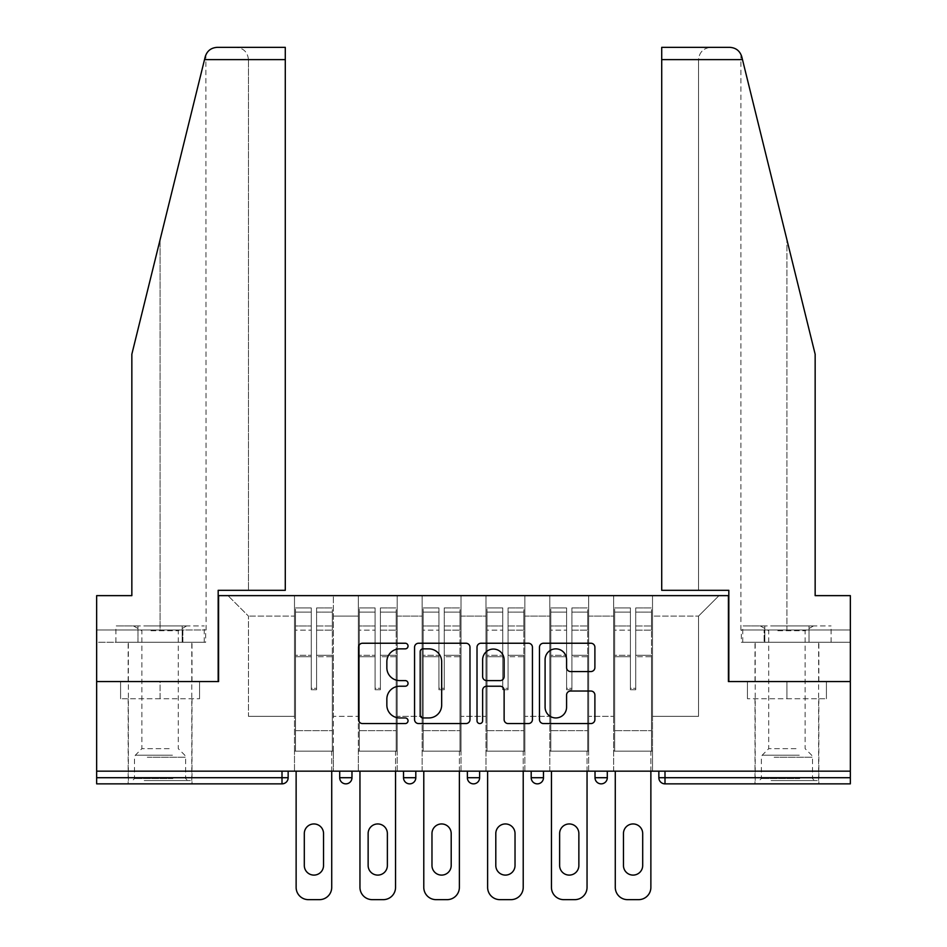 <?xml version="1.0" encoding="UTF-8"?>
<svg xmlns="http://www.w3.org/2000/svg" width="947" height="947" viewBox="0 0 947 947"><rect width="100%" height="100%" fill="white"/><g stroke="black" fill="none" stroke-linecap="round" stroke-linejoin="round"><path stroke-width="0.71" stroke-dasharray="4.74 3.55" d="M408.039 646.055A2.805 2.805 0 0 0 405.221 643.238L362.547 643.238A4.013 4.013 0 0 0 358.534 647.263L358.534 719.554A4.013 4.013 0 0 0 362.547 723.567L405.221 723.567A2.805 2.805 0 0 0 408.039 720.75A2.805 2.805 0 0 0 405.221 717.944L399.705 717.944A12.856 12.856 0 0 1 386.85 705.089L386.85 699.064A12.856 12.856 0 0 1 399.705 686.22L405.221 686.22A2.805 2.805 0 0 0 408.039 683.403A2.805 2.805 0 0 0 405.221 680.597L399.705 680.597A12.856 12.856 0 0 1 386.85 667.742L386.85 661.716A12.856 12.856 0 0 1 399.705 648.861L405.221 648.861A2.805 2.805 0 0 0 408.039 646.055M786.921 783.856L755.008 783.856L786.921 783.856M786.921 698.744L826.411 698.744L747.443 698.744L786.921 698.744L786.921 681.568L747.443 681.568L826.411 681.568L755.008 681.568L786.921 681.568L786.921 698.744M160.079 783.856L191.992 783.856L160.079 783.856M160.079 698.744L120.589 698.744L199.557 698.744L160.079 698.744L160.079 681.568L120.589 681.568L199.557 681.568L128.165 681.568L191.992 681.568L160.079 681.568L160.079 698.744M652.507 751.125L613.644 751.125L652.507 751.125L652.507 595.639L718.998 595.639L652.507 595.639L652.507 616.095L698.543 616.095L652.507 616.095L652.507 716.346L698.543 716.346L698.543 616.095L718.998 595.639L698.543 616.095L698.543 716.346L652.507 716.346L652.507 595.639L652.507 751.125L613.644 751.125L652.507 751.125L652.507 771.166L613.644 771.166L652.507 771.166L652.507 751.125M588.679 751.125L549.805 751.125L588.679 751.125L588.679 595.639L652.507 595.639L588.679 595.639L588.679 616.095L613.644 616.095L613.644 716.346L613.644 616.095L588.679 616.095L588.679 716.346L613.644 716.346L588.679 716.346L588.679 595.639L588.679 751.125L549.805 751.125L588.679 751.125L588.679 771.166L549.805 771.166L588.679 771.166L588.679 751.125M524.851 751.125L485.977 751.125L524.851 751.125L524.851 595.639L588.679 595.639L524.851 595.639L524.851 616.095L549.805 616.095L549.805 716.346L549.805 616.095L524.851 616.095L524.851 716.346L549.805 716.346L524.851 716.346L524.851 595.639L524.851 751.125L485.977 751.125L524.851 751.125L524.851 771.166L485.977 771.166L524.851 771.166L524.851 751.125M461.023 751.125L422.149 751.125L461.023 751.125L461.023 595.639L524.851 595.639L461.023 595.639L461.023 616.095L485.977 616.095L485.977 716.346L485.977 616.095L461.023 616.095L461.023 716.346L485.977 716.346L461.023 716.346L461.023 595.639L461.023 751.125L422.149 751.125L461.023 751.125L461.023 771.166L422.149 771.166L461.023 771.166L461.023 751.125M397.195 751.125L358.321 751.125L397.195 751.125L397.195 595.639L461.023 595.639L397.195 595.639L397.195 616.095L422.149 616.095L422.149 716.346L422.149 616.095L397.195 616.095L397.195 716.346L422.149 716.346L397.195 716.346L397.195 595.639L397.195 751.125L358.321 751.125L397.195 751.125L397.195 771.166L358.321 771.166L397.195 771.166L397.195 751.125M729.841 47.35C735.926 47.764 739.903 50.878 741.761 56.69L815.154 354.225L815.154 595.639L815.154 354.225L742.484 59.625L815.154 354.225L815.154 595.639L850.347 595.639L850.347 630.004L764.122 630.004L850.347 630.004L786.921 630.004L850.347 630.004L850.347 642.279L764.122 642.279L850.347 642.279L850.347 595.639L815.154 595.639L850.347 595.639L850.347 681.568L728.409 681.568L728.409 595.639L218.591 595.639L218.591 681.568L96.653 681.568L96.653 771.166L282.005 771.166L96.653 771.166L96.653 783.856L282.005 783.856L282.005 777.712L96.653 777.712M358.321 595.639L397.195 595.639L333.356 595.639L358.321 595.639L358.321 716.346L358.321 616.095L333.356 616.095L358.321 616.095L358.321 595.639L358.321 751.125L358.321 595.639M294.493 595.639L333.356 595.639L333.356 716.346L358.321 716.346L333.356 716.346L333.356 595.639L333.356 751.125L294.493 751.125L333.356 751.125L333.356 595.639L228.002 595.639L294.493 595.639L294.493 716.346L294.493 616.095L248.457 616.095L294.493 616.095L294.493 595.639L294.493 751.125L333.356 751.125L294.493 751.125L294.493 595.639M613.644 616.095L613.644 595.639L613.644 616.095M549.805 616.095L549.805 595.639L549.805 616.095M485.977 616.095L485.977 595.639L485.977 616.095M422.149 616.095L422.149 595.639L422.149 616.095M248.457 716.346L294.493 716.346L248.457 716.346L248.457 616.095L228.002 595.639L248.457 616.095L248.457 716.346M661.716 47.35L661.716 590.312L698.543 590.312L698.543 59.625L698.543 590.312L661.716 590.312L661.716 47.35L661.716 590.312L728.823 590.312L728.823 681.568L850.347 681.568L850.347 771.166L96.653 771.166M850.347 777.712L664.995 777.712L664.995 783.856L850.347 783.856L850.347 771.166L658.852 771.166L850.347 771.166M294.493 771.166L294.493 751.125L294.493 771.166L333.356 771.166L333.356 751.125L333.356 771.166L294.493 771.166M282.005 771.166L288.148 771.166L282.005 771.166L282.005 777.712L288.148 777.712M595.024 771.166L607.299 771.166L595.024 771.166M531.196 771.166L543.471 771.166L531.196 771.166L531.196 777.712L543.471 777.712L543.471 771.166M467.368 771.166L479.632 771.166L467.368 771.166L467.368 777.712L479.632 777.712L479.632 771.166M403.529 771.166L415.804 771.166L403.529 771.166M339.701 771.166L351.976 771.166L339.701 771.166M358.321 771.166L358.321 751.125L358.321 771.166M422.149 771.166L422.149 595.639L422.149 771.166M485.977 771.166L485.977 595.639L485.977 771.166M549.805 771.166L549.805 595.639L549.805 771.166M613.644 771.166L613.644 595.639L613.644 771.166M658.852 771.166L658.852 777.712L664.995 777.712L664.995 771.166M473.5 783.856A6.132 6.132 0 0 0 479.632 777.712M469.984 719.554L469.984 647.263A4.013 4.013 0 0 0 465.971 643.238L418.574 643.238A4.013 4.013 0 0 0 414.561 647.263L414.561 719.554A4.013 4.013 0 0 0 418.574 723.567L465.971 723.567A4.013 4.013 0 0 0 469.984 719.554M423.001 648.861A2.805 2.805 0 0 0 420.184 651.678L420.184 715.127A2.805 2.805 0 0 0 423.001 717.944L428.813 717.944A12.856 12.856 0 0 0 441.669 705.089L441.669 661.716A12.856 12.856 0 0 0 428.813 648.861L423.001 648.861M481.029 643.238L528.426 643.238A4.013 4.013 0 0 1 532.439 647.263L532.439 719.554A4.013 4.013 0 0 1 528.426 723.567L508.137 723.567A4.013 4.013 0 0 1 504.124 719.554L504.124 690.233A4.013 4.013 0 0 0 500.111 686.22L486.651 686.22A4.013 4.013 0 0 0 482.639 690.233L482.639 720.75A2.805 2.805 0 0 1 479.821 723.567A2.805 2.805 0 0 1 477.016 720.75L477.016 647.263A4.013 4.013 0 0 1 481.029 643.238M504.124 659.81A10.748 10.748 0 0 0 493.375 649.062A10.748 10.748 0 0 0 482.639 659.81L482.639 676.572A4.013 4.013 0 0 0 486.651 680.597L500.111 680.597A4.013 4.013 0 0 0 504.124 676.572L504.124 659.81M570.591 671.553L590.881 671.553A4.013 4.013 0 0 0 594.894 667.54L594.894 647.263A4.013 4.013 0 0 0 590.881 643.238L543.483 643.238A4.013 4.013 0 0 0 539.47 647.263L539.47 719.554A4.013 4.013 0 0 0 543.483 723.567L590.881 723.567A4.013 4.013 0 0 0 594.894 719.554L594.894 695.051A4.013 4.013 0 0 0 590.881 691.038L570.591 691.038A4.013 4.013 0 0 0 566.578 695.051L566.578 707.196A10.748 10.748 0 0 1 555.83 717.944A10.748 10.748 0 0 1 545.093 707.196L545.093 659.609A10.748 10.748 0 0 1 555.83 648.861A10.748 10.748 0 0 1 566.578 659.609L566.578 667.54A4.013 4.013 0 0 0 570.591 671.553M199.557 698.744L199.557 681.568L199.557 698.744M120.589 698.744L120.589 681.568L120.589 698.744M747.443 698.744L747.443 681.568L747.443 698.744M826.411 698.744L826.411 681.568L826.411 698.744M316.582 656.721L316.582 612.093L332.338 612.093L332.338 607.915L332.338 630.157L332.338 612.093L316.582 612.093L316.582 607.915L332.338 607.915L316.582 607.915L316.582 656.721L332.338 656.721L332.338 625.979L332.338 730.658L332.338 655.277L332.338 730.658L295.511 730.658L295.511 612.093L311.267 612.093L311.267 656.721L311.267 607.915L295.511 607.915L311.267 607.915L311.267 688.303L316.582 688.303L316.582 607.915L316.582 655.277L332.338 655.277L316.582 655.277L316.582 688.303L311.267 688.303L311.267 612.093L295.511 612.093L295.511 607.915L295.511 630.157L311.267 630.157L295.511 630.157L295.511 648.825L295.511 625.979L311.267 625.979L295.511 625.979L295.511 656.721L295.511 648.825L295.511 655.277L311.267 655.277L295.511 655.277L295.511 730.658L295.511 656.721L311.267 656.721L311.267 689.747L316.582 689.747L316.582 656.721L332.338 656.721L332.338 751.125L295.511 751.125L332.338 751.125L332.338 730.658L295.511 730.658L332.338 730.658L295.511 730.658L295.511 656.721L311.267 656.721L311.267 689.747L316.582 689.747L316.582 656.721M296.127 771.166L296.127 887.375A12.275 12.275 0 0 0 308.402 899.65L319.447 899.65A12.275 12.275 0 0 0 331.722 887.375L331.722 751.125L296.127 751.125L331.722 751.125L331.722 771.166M304.307 833.573A9.612 9.612 0 0 1 313.919 823.949A9.612 9.612 0 0 1 323.543 833.573L323.543 865.487A9.612 9.612 0 0 1 313.919 875.099A9.612 9.612 0 0 1 304.307 865.487L304.307 833.573M295.511 730.658L295.511 751.125L295.511 730.658M316.582 689.747L316.582 688.303L316.582 689.747M311.267 689.747L311.267 688.303L311.267 689.747M380.41 656.721L380.41 612.093L396.166 612.093L396.166 607.915L396.166 630.157L396.166 612.093L380.41 612.093L380.41 607.915L396.166 607.915L380.41 607.915L380.41 656.721L396.166 656.721L396.166 625.979L396.166 730.658L396.166 655.277L396.166 730.658L359.339 730.658L359.339 612.093L375.095 612.093L375.095 656.721L375.095 607.915L359.339 607.915L375.095 607.915L375.095 688.303L380.41 688.303L380.41 607.915L380.41 655.277L396.166 655.277L380.41 655.277L380.41 688.303L375.095 688.303L375.095 612.093L359.339 612.093L359.339 607.915L359.339 630.157L375.095 630.157L359.339 630.157L359.339 648.825L359.339 625.979L375.095 625.979L359.339 625.979L359.339 656.721L359.339 648.825L359.339 655.277L375.095 655.277L359.339 655.277L359.339 730.658L359.339 656.721L375.095 656.721L375.095 689.747L380.41 689.747L380.41 656.721L396.166 656.721L396.166 751.125L359.339 751.125L396.166 751.125L396.166 730.658L359.339 730.658L396.166 730.658L359.339 730.658L359.339 656.721L375.095 656.721L375.095 689.747L380.41 689.747L380.41 656.721M359.955 771.166L359.955 887.375A12.275 12.275 0 0 0 372.23 899.65L383.275 899.65A12.275 12.275 0 0 0 395.55 887.375L395.55 751.125L359.955 751.125L395.55 751.125L395.55 771.166M368.134 833.573A9.612 9.612 0 0 1 377.758 823.949A9.612 9.612 0 0 1 387.37 833.573L387.37 865.487A9.612 9.612 0 0 1 377.758 875.099A9.612 9.612 0 0 1 368.134 865.487L368.134 833.573M359.339 730.658L359.339 751.125L359.339 730.658M380.41 689.747L380.41 688.303L380.41 689.747M375.095 689.747L375.095 688.303L375.095 689.747M444.25 656.721L444.25 612.093L459.993 612.093L459.993 607.915L459.993 630.157L459.993 612.093L444.25 612.093L444.25 607.915L459.993 607.915L444.25 607.915L444.25 656.721L459.993 656.721L459.993 625.979L459.993 730.658L459.993 655.277L459.993 730.658L423.167 730.658L423.167 612.093L438.923 612.093L438.923 656.721L438.923 607.915L423.167 607.915L438.923 607.915L438.923 688.303L444.25 688.303L444.25 607.915L444.25 655.277L459.993 655.277L444.25 655.277L444.25 688.303L438.923 688.303L438.923 612.093L423.167 612.093L423.167 607.915L423.167 630.157L438.923 630.157L423.167 630.157L423.167 648.825L423.167 625.979L438.923 625.979L423.167 625.979L423.167 656.721L423.167 648.825L423.167 655.277L438.923 655.277L423.167 655.277L423.167 730.658L423.167 656.721L438.923 656.721L438.923 689.747L444.25 689.747L444.25 656.721L459.993 656.721L459.993 751.125L423.167 751.125L459.993 751.125L459.993 730.658L423.167 730.658L459.993 730.658L423.167 730.658L423.167 656.721L438.923 656.721L438.923 689.747L444.25 689.747L444.25 656.721M423.783 771.166L423.783 887.375A12.275 12.275 0 0 0 436.058 899.65L447.114 899.65A12.275 12.275 0 0 0 459.378 887.375L459.378 751.125L423.783 751.125L459.378 751.125L459.378 771.166M431.974 833.573A9.612 9.612 0 0 1 441.586 823.949A9.612 9.612 0 0 1 451.198 833.573L451.198 865.487A9.612 9.612 0 0 1 441.586 875.099A9.612 9.612 0 0 1 431.974 865.487L431.974 833.573M423.167 730.658L423.167 751.125L423.167 730.658M444.25 689.747L444.25 688.303L444.25 689.747M438.923 689.747L438.923 688.303L438.923 689.747M508.077 656.721L508.077 612.093L523.833 612.093L523.833 607.915L523.833 630.157L523.833 612.093L508.077 612.093L508.077 607.915L523.833 607.915L508.077 607.915L508.077 656.721L523.833 656.721L523.833 625.979L523.833 730.658L523.833 655.277L523.833 730.658L487.007 730.658L487.007 612.093L502.75 612.093L502.75 656.721L502.75 607.915L487.007 607.915L502.75 607.915L502.75 688.303L508.077 688.303L508.077 607.915L508.077 655.277L523.833 655.277L508.077 655.277L508.077 688.303L502.75 688.303L502.75 612.093L487.007 612.093L487.007 607.915L487.007 630.157L502.75 630.157L487.007 630.157L487.007 648.825L487.007 625.979L502.75 625.979L487.007 625.979L487.007 656.721L487.007 648.825L487.007 655.277L502.75 655.277L487.007 655.277L487.007 730.658L487.007 656.721L502.75 656.721L502.75 689.747L508.077 689.747L508.077 656.721L523.833 656.721L523.833 751.125L487.007 751.125L523.833 751.125L523.833 730.658L487.007 730.658L523.833 730.658L487.007 730.658L487.007 656.721L502.75 656.721L502.75 689.747L508.077 689.747L508.077 656.721M487.622 771.166L487.622 887.375A12.275 12.275 0 0 0 499.886 899.65L510.942 899.65A12.275 12.275 0 0 0 523.218 887.375L523.218 751.125L487.622 751.125L523.218 751.125L523.218 771.166M495.802 833.573A9.612 9.612 0 0 1 505.414 823.949A9.612 9.612 0 0 1 515.026 833.573L515.026 865.487A9.612 9.612 0 0 1 505.414 875.099A9.612 9.612 0 0 1 495.802 865.487L495.802 833.573M487.007 730.658L487.007 751.125L487.007 730.658M508.077 689.747L508.077 688.303L508.077 689.747M502.75 689.747L502.75 688.303L502.75 689.747M571.905 656.721L571.905 612.093L587.661 612.093L587.661 607.915L587.661 630.157L587.661 612.093L571.905 612.093L571.905 607.915L587.661 607.915L571.905 607.915L571.905 656.721L587.661 656.721L587.661 625.979L587.661 730.658L587.661 655.277L587.661 730.658L550.834 730.658L550.834 612.093L566.59 612.093L566.59 656.721L566.59 607.915L550.834 607.915L566.59 607.915L566.59 688.303L571.905 688.303L571.905 607.915L571.905 655.277L587.661 655.277L571.905 655.277L571.905 688.303L566.59 688.303L566.59 612.093L550.834 612.093L550.834 607.915L550.834 630.157L566.59 630.157L550.834 630.157L550.834 648.825L550.834 625.979L566.59 625.979L550.834 625.979L550.834 656.721L550.834 648.825L550.834 655.277L566.59 655.277L550.834 655.277L550.834 730.658L550.834 656.721L566.59 656.721L566.59 689.747L571.905 689.747L571.905 656.721L587.661 656.721L587.661 751.125L550.834 751.125L587.661 751.125L587.661 730.658L550.834 730.658L587.661 730.658L550.834 730.658L550.834 656.721L566.59 656.721L566.59 689.747L571.905 689.747L571.905 656.721M551.45 771.166L551.45 887.375A12.275 12.275 0 0 0 563.725 899.65L574.77 899.65A12.275 12.275 0 0 0 587.045 887.375L587.045 751.125L551.45 751.125L587.045 751.125L587.045 771.166M559.63 833.573A9.612 9.612 0 0 1 569.242 823.949A9.612 9.612 0 0 1 578.866 833.573L578.866 865.487A9.612 9.612 0 0 1 569.242 875.099A9.612 9.612 0 0 1 559.63 865.487L559.63 833.573M550.834 730.658L550.834 751.125L550.834 730.658M571.905 689.747L571.905 688.303L571.905 689.747M566.59 689.747L566.59 688.303L566.59 689.747M635.733 656.721L635.733 612.093L651.489 612.093L651.489 607.915L651.489 630.157L651.489 612.093L635.733 612.093L635.733 607.915L651.489 607.915L635.733 607.915L635.733 656.721L651.489 656.721L651.489 625.979L651.489 730.658L651.489 655.277L651.489 730.658L614.662 730.658L614.662 612.093L630.418 612.093L630.418 656.721L630.418 607.915L614.662 607.915L630.418 607.915L630.418 688.303L635.733 688.303L635.733 607.915L635.733 655.277L651.489 655.277L635.733 655.277L635.733 688.303L630.418 688.303L630.418 612.093L614.662 612.093L614.662 607.915L614.662 630.157L630.418 630.157L614.662 630.157L614.662 648.825L614.662 625.979L630.418 625.979L614.662 625.979L614.662 656.721L614.662 648.825L614.662 655.277L630.418 655.277L614.662 655.277L614.662 730.658L614.662 656.721L630.418 656.721L630.418 689.747L635.733 689.747L635.733 656.721L651.489 656.721L651.489 751.125L614.662 751.125L651.489 751.125L651.489 730.658L614.662 730.658L651.489 730.658L614.662 730.658L614.662 656.721L630.418 656.721L630.418 689.747L635.733 689.747L635.733 656.721M615.278 771.166L615.278 887.375A12.275 12.275 0 0 0 627.553 899.65L638.598 899.65A12.275 12.275 0 0 0 650.873 887.375L650.873 751.125L615.278 751.125L650.873 751.125L650.873 771.166M623.457 833.573A9.612 9.612 0 0 1 633.081 823.949A9.612 9.612 0 0 1 642.693 833.573L642.693 865.487A9.612 9.612 0 0 1 633.081 875.099A9.612 9.612 0 0 1 623.457 865.487L623.457 833.573M614.662 730.658L614.662 751.125L614.662 730.658M635.733 689.747L635.733 688.303L635.733 689.747M630.418 689.747L630.418 688.303L630.418 689.747M146.264 780.577L187.695 780.577L146.264 780.577M172.863 778.541L134.498 778.541L172.863 778.541M146.773 625.92L186.677 625.92L146.773 625.92M150.975 630.761L178.285 630.761L150.975 630.761M169.182 748.663L141.872 748.663L169.182 748.663M144.216 780.577L191.791 780.577L144.216 780.577M144.216 642.279L191.791 642.279L144.216 642.279M137.99 642.279L204.256 642.279L115.901 642.279L137.99 642.279L137.99 625.92L204.256 625.92L115.901 625.92L137.99 625.92L137.99 642.279M182.167 642.279L182.167 625.92L182.167 642.279M204.256 642.279L204.256 625.92M115.901 642.279L115.901 625.92M773.119 780.577L814.538 780.577L773.119 780.577M799.706 778.541L761.352 778.541L799.706 778.541M773.628 625.92L813.52 625.92L773.628 625.92M777.818 630.761L805.128 630.761L777.818 630.761M796.025 748.663L768.715 748.663L796.025 748.663M771.071 780.577L818.634 780.577L771.071 780.577M771.071 642.279L818.634 642.279L771.071 642.279M764.833 642.279L831.099 642.279L742.744 642.279L764.833 642.279L764.833 625.92L831.099 625.92L742.744 625.92L764.833 625.92L764.833 642.279M809.01 642.279L809.01 625.92L809.01 642.279M831.099 642.279L831.099 625.92M742.744 642.279L742.744 625.92M160.079 642.279L191.992 642.279L160.079 642.279M160.079 239.769L205.239 56.69L131.846 354.225L160.079 239.769L160.079 630.004L96.653 630.004L96.653 595.639L131.846 595.639L131.846 354.225L131.846 595.639L96.653 595.639L96.653 681.568L218.177 681.568L218.177 590.312L285.284 590.312L285.284 47.35L285.284 590.312L285.284 47.35L217.159 47.35C211.074 47.764 207.097 50.878 205.239 56.69L131.846 354.225L131.846 595.639L96.653 595.639L96.653 630.004L206.103 630.004L160.079 630.004L160.079 239.769M96.653 642.279L96.653 630.004L182.878 630.004L96.653 630.004L96.653 642.279L182.878 642.279L182.878 630.004L205.665 630.004L182.878 630.004L182.878 642.279L96.653 642.279M248.457 590.312L285.284 590.312L248.457 590.312L248.457 59.625L248.457 590.312M206.103 630.004L205.866 54.796M205.665 642.279L182.878 642.279L205.665 642.279L205.665 630.004M248.457 59.625C247.676 52.227 243.58 48.131 236.182 47.35C243.58 48.131 247.676 52.227 248.457 59.625L285.284 59.625L248.457 59.625M786.921 642.279L818.835 642.279L786.921 642.279M786.921 630.004L740.897 630.004L786.921 630.004L786.921 239.769L786.921 630.004M741.335 630.004L764.122 630.004L741.335 630.004L741.335 642.279L764.122 642.279L764.122 630.004L764.122 642.279L741.335 642.279M661.716 59.625L698.543 59.625C699.324 52.227 703.42 48.131 710.818 47.35C703.42 48.131 699.324 52.227 698.543 59.625L742.484 59.625M351.976 777.712L339.701 777.712M415.804 777.712L403.529 777.712M607.299 777.712L595.024 777.712M316.582 630.157L332.338 630.157L316.582 630.157M316.582 625.979L332.338 625.979L316.582 625.979M380.41 630.157L396.166 630.157L380.41 630.157M380.41 625.979L396.166 625.979L380.41 625.979M444.25 630.157L459.993 630.157L444.25 630.157M444.25 625.979L459.993 625.979L444.25 625.979M508.077 630.157L523.833 630.157L508.077 630.157M508.077 625.979L523.833 625.979L508.077 625.979M571.905 630.157L587.661 630.157L571.905 630.157M571.905 625.979L587.661 625.979L571.905 625.979M635.733 630.157L651.489 630.157L635.733 630.157M635.733 625.979L651.489 625.979L635.733 625.979M147.294 757.221L185.648 757.221L147.294 757.221M172.449 755.197L135.338 755.197L172.449 755.197M774.137 757.221L812.502 757.221L774.137 757.221M799.292 755.197L762.193 755.197L799.292 755.197M204.516 59.625L285.284 59.625M755.008 698.744L755.008 783.856M128.165 698.744L128.165 783.856M191.992 698.744L191.992 783.856M818.835 698.744L818.835 783.856M186.677 625.92L178.285 630.761L178.285 748.663L184.807 755.197L185.648 757.221L185.648 778.541L187.695 780.577M128.366 780.577L128.366 642.279M191.791 780.577L191.791 642.279M133.48 625.92L141.872 630.761L141.872 748.663L135.338 755.197L134.498 757.221L134.498 778.541L132.462 780.577M813.52 625.92L805.128 630.761L805.128 748.663L811.662 755.197L812.502 757.221L812.502 778.541L814.538 780.577M755.209 780.577L755.209 642.279M818.634 780.577L818.634 642.279M760.323 625.92L768.715 630.761L768.715 748.663L762.193 755.197L761.352 757.221L761.352 778.541L759.305 780.577M128.165 681.568L128.165 642.279M191.992 681.568L191.992 642.279M818.835 681.568L818.835 642.279M740.897 630.004L740.897 54.275M755.008 681.568L755.008 642.279"/><path stroke-width="1.42" d="M408.039 646.055A2.805 2.805 0 0 0 405.221 643.238L362.547 643.238A4.013 4.013 0 0 0 358.534 647.263L358.534 719.554A4.013 4.013 0 0 0 362.547 723.567L405.221 723.567A2.805 2.805 0 0 0 408.039 720.75A2.805 2.805 0 0 0 405.221 717.944L399.705 717.944A12.856 12.856 0 0 1 386.85 705.089L386.85 699.064A12.856 12.856 0 0 1 399.705 686.22L405.221 686.22A2.805 2.805 0 0 0 408.039 683.403A2.805 2.805 0 0 0 405.221 680.597L399.705 680.597A12.856 12.856 0 0 1 386.85 667.742L386.85 661.716A12.856 12.856 0 0 1 399.705 648.861L405.221 648.861A2.805 2.805 0 0 0 408.039 646.055M590.881 671.553A4.013 4.013 0 0 0 594.894 667.54L594.894 647.263A4.013 4.013 0 0 0 590.881 643.238L543.483 643.238A4.013 4.013 0 0 0 539.47 647.263L539.47 719.554A4.013 4.013 0 0 0 543.483 723.567L590.881 723.567A4.013 4.013 0 0 0 594.894 719.554L594.894 695.051A4.013 4.013 0 0 0 590.881 691.038L570.591 691.038A4.013 4.013 0 0 0 566.578 695.051L566.578 707.196A10.748 10.748 0 0 1 555.83 717.944A10.748 10.748 0 0 1 545.093 707.196L545.093 659.609A10.748 10.748 0 0 1 555.83 648.861A10.748 10.748 0 0 1 566.578 659.609L566.578 667.54A4.013 4.013 0 0 0 570.591 671.553L590.881 671.553M204.516 59.625L205.239 56.69C207.097 50.878 211.074 47.764 217.159 47.35L285.284 47.35L285.284 59.625L204.516 59.625L131.846 354.225L131.846 595.639L96.653 595.639L96.653 681.568L218.591 681.568L218.591 595.639L728.409 595.639L728.409 681.568L850.347 681.568L850.347 771.166L96.653 771.166L96.653 777.712L282.005 777.712L282.005 771.166M285.284 59.625L285.284 590.312L218.177 590.312L218.177 681.568L96.653 681.568L96.653 771.166M469.984 647.263A4.013 4.013 0 0 0 465.971 643.238L418.574 643.238A4.013 4.013 0 0 0 414.561 647.263L414.561 719.554A4.013 4.013 0 0 0 418.574 723.567L465.971 723.567A4.013 4.013 0 0 0 469.984 719.554L469.984 647.263M481.029 643.238L528.426 643.238A4.013 4.013 0 0 1 532.439 647.263L532.439 719.554A4.013 4.013 0 0 1 528.426 723.567L508.137 723.567A4.013 4.013 0 0 1 504.124 719.554L504.124 690.233A4.013 4.013 0 0 0 500.111 686.22L486.651 686.22A4.013 4.013 0 0 0 482.639 690.233L482.639 720.75A2.805 2.805 0 0 1 479.821 723.567A2.805 2.805 0 0 1 477.016 720.75L477.016 647.263A4.013 4.013 0 0 1 481.029 643.238M282.005 783.856A6.132 6.132 0 0 0 288.148 777.712L282.005 777.712L282.005 783.856A6.132 6.132 0 0 0 288.148 777.712L288.148 771.166L288.148 777.712A6.132 6.132 0 0 1 282.005 783.856L96.653 783.856L96.653 777.712M850.347 771.166L850.347 783.856L664.995 783.856A6.132 6.132 0 0 1 658.852 777.712L658.852 771.166M339.701 771.166L339.701 777.712L339.701 771.166M345.844 783.856A6.132 6.132 0 0 1 339.701 777.712A6.132 6.132 0 0 0 345.844 783.856A6.132 6.132 0 0 0 351.976 777.712L351.976 771.166L351.976 777.712A6.132 6.132 0 0 1 345.844 783.856A6.132 6.132 0 0 1 339.701 777.712L351.976 777.712A6.132 6.132 0 0 1 345.844 783.856M403.529 771.166L403.529 777.712L403.529 771.166M415.804 771.166L415.804 777.712L415.804 771.166M479.632 771.166L479.632 777.712L467.368 777.712A6.132 6.132 0 0 0 473.5 783.856A6.132 6.132 0 0 1 467.368 777.712L467.368 771.166M543.471 771.166L543.471 777.712L531.196 777.712A6.132 6.132 0 0 0 537.328 783.856A6.132 6.132 0 0 1 531.196 777.712L531.196 771.166M595.024 771.166L595.024 777.712L595.024 771.166M607.299 771.166L607.299 777.712L607.299 771.166M409.672 783.856A6.132 6.132 0 0 1 403.529 777.712A6.132 6.132 0 0 0 409.672 783.856A6.132 6.132 0 0 0 415.804 777.712A6.132 6.132 0 0 1 409.672 783.856A6.132 6.132 0 0 1 403.529 777.712L415.804 777.712A6.132 6.132 0 0 1 409.672 783.856M473.5 783.856A6.132 6.132 0 0 0 479.632 777.712A6.132 6.132 0 0 1 473.5 783.856A6.132 6.132 0 0 1 467.368 777.712M543.471 777.712A6.132 6.132 0 0 1 537.328 783.856A6.132 6.132 0 0 0 543.471 777.712A6.132 6.132 0 0 1 537.328 783.856A6.132 6.132 0 0 1 531.196 777.712M601.156 783.856A6.132 6.132 0 0 1 595.024 777.712A6.132 6.132 0 0 0 601.156 783.856A6.132 6.132 0 0 0 607.299 777.712A6.132 6.132 0 0 1 601.156 783.856A6.132 6.132 0 0 1 595.024 777.712L607.299 777.712A6.132 6.132 0 0 1 601.156 783.856M664.995 771.166L664.995 783.856A6.132 6.132 0 0 1 658.852 777.712L850.347 777.712M423.001 648.861A2.805 2.805 0 0 0 420.184 651.678L420.184 715.127A2.805 2.805 0 0 0 423.001 717.944L428.813 717.944A12.856 12.856 0 0 0 441.669 705.089L441.669 661.716A12.856 12.856 0 0 0 428.813 648.861L423.001 648.861M504.124 659.81A10.748 10.748 0 0 0 493.375 649.062A10.748 10.748 0 0 0 482.639 659.81L482.639 676.572A4.013 4.013 0 0 0 486.651 680.597L500.111 680.597A4.013 4.013 0 0 0 504.124 676.572L504.124 659.81M331.722 771.166L331.722 887.375A12.275 12.275 0 0 1 319.447 899.65L308.402 899.65A12.275 12.275 0 0 1 296.127 887.375L296.127 771.166M304.307 833.573A9.612 9.612 0 0 1 313.919 823.949A9.612 9.612 0 0 1 323.543 833.573L323.543 865.487A9.612 9.612 0 0 1 313.919 875.099A9.612 9.612 0 0 1 304.307 865.487L304.307 833.573M395.55 771.166L395.55 887.375A12.275 12.275 0 0 1 383.275 899.65L372.23 899.65A12.275 12.275 0 0 1 359.955 887.375L359.955 771.166M368.134 833.573A9.612 9.612 0 0 1 377.758 823.949A9.612 9.612 0 0 1 387.37 833.573L387.37 865.487A9.612 9.612 0 0 1 377.758 875.099A9.612 9.612 0 0 1 368.134 865.487L368.134 833.573M459.378 771.166L459.378 887.375A12.275 12.275 0 0 1 447.114 899.65L436.058 899.65A12.275 12.275 0 0 1 423.783 887.375L423.783 771.166M431.974 833.573A9.612 9.612 0 0 1 441.586 823.949A9.612 9.612 0 0 1 451.198 833.573L451.198 865.487A9.612 9.612 0 0 1 441.586 875.099A9.612 9.612 0 0 1 431.974 865.487L431.974 833.573M523.218 771.166L523.218 887.375A12.275 12.275 0 0 1 510.942 899.65L499.886 899.65A12.275 12.275 0 0 1 487.622 887.375L487.622 771.166M495.802 833.573A9.612 9.612 0 0 1 505.414 823.949A9.612 9.612 0 0 1 515.026 833.573L515.026 865.487A9.612 9.612 0 0 1 505.414 875.099A9.612 9.612 0 0 1 495.802 865.487L495.802 833.573M587.045 771.166L587.045 887.375A12.275 12.275 0 0 1 574.77 899.65L563.725 899.65A12.275 12.275 0 0 1 551.45 887.375L551.45 771.166M559.63 833.573A9.612 9.612 0 0 1 569.242 823.949A9.612 9.612 0 0 1 578.866 833.573L578.866 865.487A9.612 9.612 0 0 1 569.242 875.099A9.612 9.612 0 0 1 559.63 865.487L559.63 833.573M650.873 771.166L650.873 887.375A12.275 12.275 0 0 1 638.598 899.65L627.553 899.65A12.275 12.275 0 0 1 615.278 887.375L615.278 771.166M623.457 833.573A9.612 9.612 0 0 1 633.081 823.949A9.612 9.612 0 0 1 642.693 833.573L642.693 865.487A9.612 9.612 0 0 1 633.081 875.099A9.612 9.612 0 0 1 623.457 865.487L623.457 833.573M285.284 47.35L236.182 47.35L285.284 47.35M205.239 56.69C206.375 53.375 206.375 53.375 205.239 56.69C206.375 53.375 206.375 53.375 205.239 56.69M742.484 59.625L661.716 59.625L661.716 590.312L728.823 590.312L728.823 681.568L850.347 681.568L850.347 595.639L815.154 595.639L815.154 354.225L741.761 56.69C740.625 53.375 740.625 53.375 741.761 56.69C740.625 53.375 740.625 53.375 741.761 56.69C739.903 50.878 735.926 47.764 729.841 47.35L661.716 47.35L729.841 47.35M661.716 59.625L661.716 47.35M664.995 783.856A6.132 6.132 0 0 1 658.852 777.712"/></g></svg>
